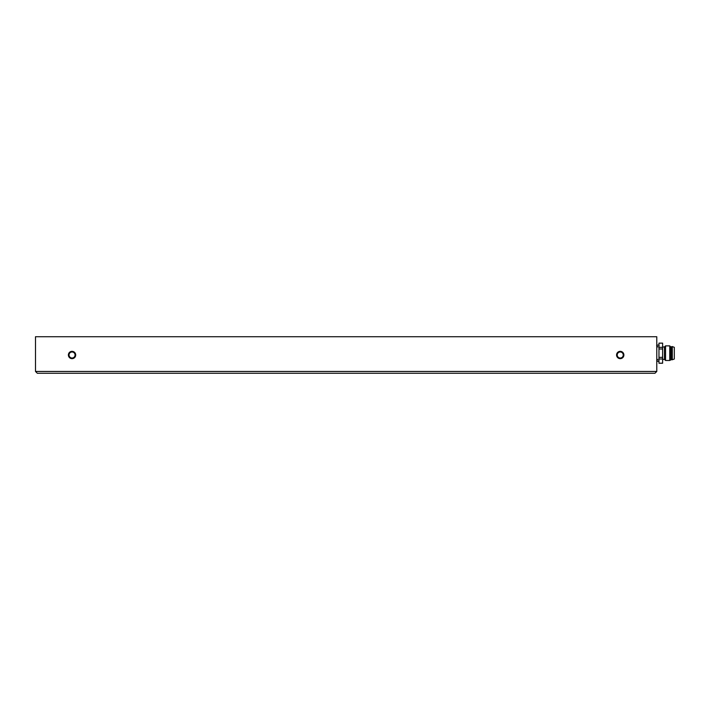 <?xml version="1.0" encoding="UTF-8"?>
<svg xmlns="http://www.w3.org/2000/svg" width="710" height="710" viewBox="0 0 710 710"><rect width="100%" height="100%" fill="white"/><g stroke="black" fill="none" stroke-linecap="round" stroke-linejoin="round"><path stroke-width="1.06" d="M654.948 373.274L656.777 371.445L35.5 371.445L35.5 336.726L656.777 336.726L656.777 371.445L654.948 373.274L37.328 373.274L35.5 371.445L37.328 373.274M620.229 358.656A3.656 3.656 0 0 0 623.398 353.172A3.656 3.656 0 0 0 617.061 353.172A3.656 3.656 0 0 0 620.229 358.656M72.047 358.656A3.656 3.656 0 0 0 75.207 353.172A3.656 3.656 0 0 0 68.879 353.172A3.656 3.656 0 0 0 72.047 358.656M620.229 358.017A3.017 3.017 0 0 1 617.62 353.491A3.017 3.017 0 0 1 622.839 353.491A3.017 3.017 0 0 1 620.229 358.017M72.047 358.017A3.017 3.017 0 0 1 69.438 353.491A3.017 3.017 0 0 1 74.656 353.491A3.017 3.017 0 0 1 72.047 358.017M658.969 358.994L662.625 358.994L662.625 363.227L658.969 363.227L658.969 343.125L662.625 343.125L662.625 347.35L658.969 347.35M662.625 358.994L662.625 357.361L658.969 357.361M658.969 348.983L662.625 348.983L662.625 347.35M662.625 348.983L662.625 357.361M658.969 343.17L662.625 343.17M662.625 363.183L658.969 363.183M662.625 359.384L664.453 359.384L664.453 346.959L662.625 346.959M664.453 359.384L665.545 360.485L665.545 345.868L664.453 346.959M671.758 359.384L669.752 360.485L669.752 345.868L665.545 345.868M670.843 359.384L670.843 346.959L669.752 345.868M671.758 359.748L671.758 346.595L672.308 346.595L672.308 359.748L671.758 359.748M674.314 347.323L674.314 359.02L674.314 347.323L672.308 346.595M657.868 359.384L656.777 360.485C657.371 361.639 658.099 361.639 658.969 360.485M657.868 346.959L656.777 345.868C655.951 344.616 659.927 344.989 658.969 345.868M669.752 360.485L665.545 360.485M671.758 346.959L670.843 346.959M674.314 359.02L672.308 359.748"/></g></svg>
